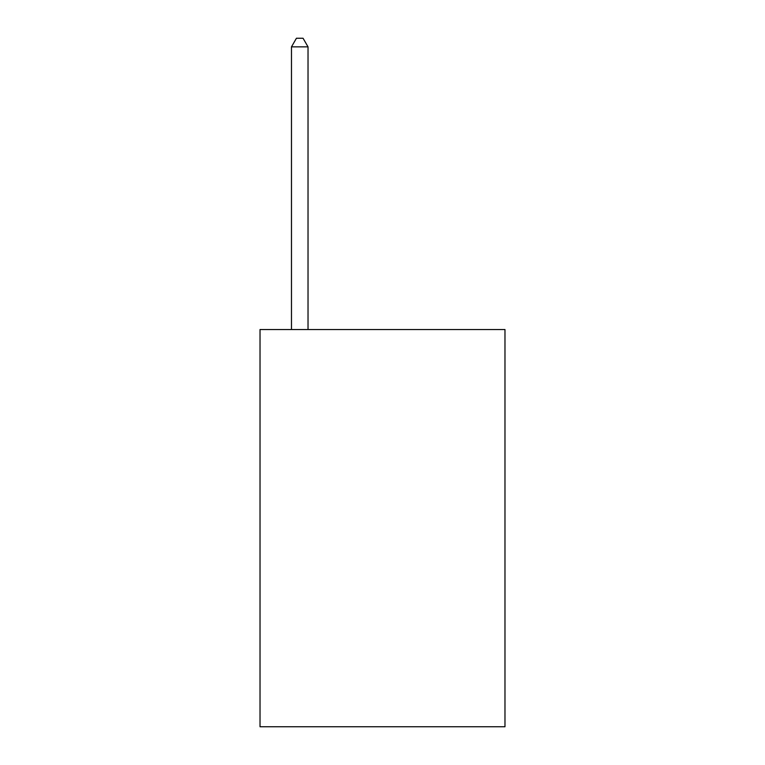 <?xml version="1.0" encoding="UTF-8"?>
<svg xmlns="http://www.w3.org/2000/svg" width="765" height="765" viewBox="0 0 765 765"><rect width="100%" height="100%" fill="white"/><g stroke="black" fill="none" stroke-linecap="round" stroke-linejoin="round"><path stroke-width="1.15" d="M504.977 329.543L504.977 726.75L260.024 726.75L260.024 329.543L504.977 329.543M308.027 329.543L308.027 46.856L291.475 46.856L291.475 329.543M291.475 46.856L296.438 38.25L303.055 38.25L308.027 46.856"/></g></svg>
